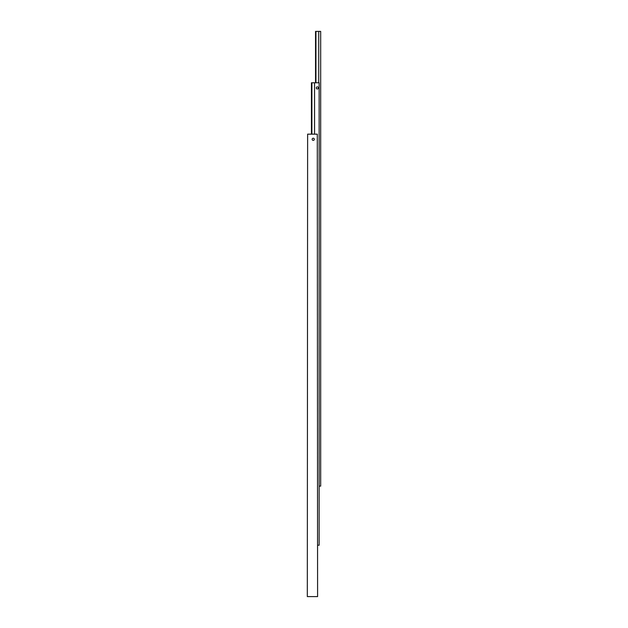 <?xml version="1.0" encoding="UTF-8"?>
<svg xmlns="http://www.w3.org/2000/svg" width="628" height="628" viewBox="0 0 628 628"><rect width="100%" height="100%" fill="white"/><g stroke="black" fill="none" stroke-linecap="round" stroke-linejoin="round"><path stroke-width="0.94" d="M312.147 139.298A1.075 1.075 0 0 1 313.231 138.223A1.075 1.075 0 0 1 314.306 139.298A1.075 1.075 0 0 1 313.231 140.382A1.075 1.075 0 0 1 312.147 139.298M307.626 134.164L307.32 596.6L307.626 134.164L317.289 134.164L317.595 596.6L317.289 134.164M307.626 596.6L317.289 596.6M311.896 134.164L311.896 82.778L314.565 82.778L314.565 134.164M316.276 87.92A1.06 1.06 0 0 1 317.336 86.86A1.06 1.06 0 0 1 318.404 87.92A1.06 1.06 0 0 1 317.336 88.98A1.06 1.06 0 0 1 316.276 87.92M311.896 82.778L311.433 82.778L311.433 134.164M317.595 545.222L319.142 545.222L319.142 82.778L314.565 82.778M319.142 486.127L320.68 486.127L320.68 31.4L315.539 31.4L315.539 82.778M318.741 31.4L318.741 82.778M315.939 82.778L315.939 31.4"/></g></svg>
